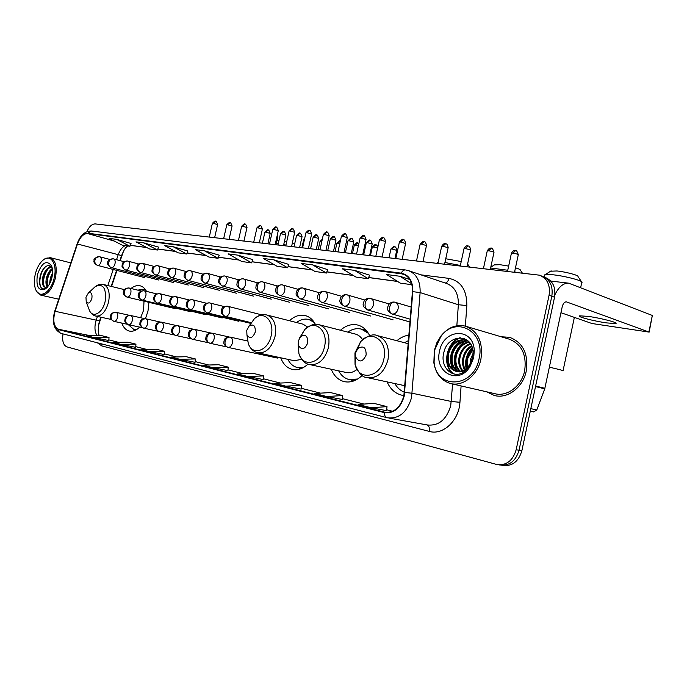 <?xml version="1.0" encoding="UTF-8"?>
<svg xmlns="http://www.w3.org/2000/svg" width="687" height="687" viewBox="0 0 687 687"><rect width="100%" height="100%" fill="white"/><g stroke="black" fill="none" stroke-linecap="round" stroke-linejoin="round"><path stroke-width="1.03" d="M145.421 318.708L147.98 311.159L148.942 302.349M146.52 291.374C144.914 288.368 142.819 286.522 140.225 285.826C137.22 285.114 134.145 285.99 131.019 288.471M315.419 324.393C312.946 319.704 309.588 316.776 305.346 315.599C299.85 314.337 294.551 316.037 289.442 320.726M369.709 335.737C366.935 330.069 362.994 326.514 357.893 325.08C351.83 323.663 346.025 325.38 340.451 330.232M408.954 335.119C404.643 335.703 400.615 337.575 396.871 340.718M101.187 317.265L98.533 325.423M123.6 250.944L120.242 260.665M116.953 270.446L111.552 286.479M331.246 369.245C333.968 375.892 338.244 380.014 344.075 381.594C350.396 382.951 356.441 380.881 362.221 375.385M280.691 357.781C283.096 364.084 286.943 367.949 292.224 369.391C297.626 370.568 302.89 368.79 308.008 364.076M121.788 323.07C123.394 327.476 125.876 330.138 129.233 331.04C132.694 331.795 136.181 330.49 139.719 327.124M387.125 381.92C390.225 388.962 395.008 393.35 401.474 395.102L403.947 395.514M501.845 465.288L502.807 465.434C512.244 466.473 518.599 461.57 521.871 450.724L554.529 297.231C555.955 287.14 552.709 280.485 544.791 277.265L543.821 276.887M63.015 333.908C62.002 340.898 63.29 345.226 66.897 346.875L497.036 464.575C506.491 465.614 512.871 460.676 516.16 449.753L549.076 295.238L551.816 296.234C553.241 286.118 549.995 279.446 542.077 276.217C549.995 279.446 553.241 286.118 551.816 296.234L519.029 450.234L551.816 296.234L554.529 297.231M499.93 465.005C509.376 466.044 515.748 461.123 519.029 450.234C515.748 461.123 509.376 466.044 499.93 465.005L498.951 464.859M526.259 371.032C528.543 353.753 522.996 342.512 509.625 337.317L501.141 336.767L509.625 337.317C522.996 342.512 528.543 353.753 526.259 371.032C523.065 387.485 507.375 399.207 494.305 395.489C507.375 399.207 523.065 387.485 526.259 371.032M403.853 395.961C400.298 407.743 393.891 413.145 384.617 412.166L58.584 329.288C53.792 326.754 52.624 320.752 55.08 311.28L77.468 244.005C80.07 237.084 83.471 233.597 87.661 233.571L402.822 273.984C409.504 276.466 412.707 282.374 412.423 291.7L403.853 395.961M404.239 396.047L412.818 291.666C412.999 281.103 409.151 274.937 401.26 273.151L87.738 233.228C83.445 233.254 79.967 236.826 77.296 243.919L54.908 311.177C52.392 320.881 53.595 327.038 58.507 329.631L384.325 412.612C393.9 413.763 400.538 408.241 404.239 396.047M108.786 340.537L94.007 337.566L109.027 337.489L108.786 340.537M135.7 347.33L120.766 344.342L135.949 344.187L135.7 347.33M164.391 354.578L149.319 351.581L164.665 351.332L164.391 354.578M195.065 362.315L179.857 359.31L195.348 358.957L195.065 362.315M386.592 410.654L371.186 407.777L386.996 406.618L386.592 410.654M342.178 399.448L326.737 396.519L342.555 395.566L342.178 399.448M301.172 389.1L285.732 386.137L301.524 385.364L301.172 389.1M263.198 379.516L247.801 376.528L263.516 375.909L263.198 379.516M227.921 370.611L212.609 367.605L228.221 367.133L227.921 370.611M486.679 391.805L494.305 395.489L486.679 391.805M549.076 295.238C550.51 285.088 547.264 278.39 539.338 275.161L95.287 223.919C92.024 223.893 89.233 226.47 86.931 231.648M164.665 351.332L156.267 349.236L140.964 349.46L149.319 351.581M135.949 344.187L128.083 342.229L112.943 342.366L120.766 344.342M109.027 337.489L101.642 335.66L86.674 335.711L94.007 337.566M263.516 375.909L253.168 373.342L237.479 373.908L247.801 376.528M301.524 385.364L290.369 382.59L274.602 383.312L285.732 386.137M342.555 395.566L330.507 392.569L314.689 393.471L326.737 396.519M386.996 406.618L373.926 403.372L358.107 404.463L371.186 407.777M195.348 358.957L186.366 356.725L170.917 357.051L179.857 359.31M228.221 367.133L218.595 364.737L203.008 365.175L212.609 367.605M187.912 251.03L173.193 246.727L164.648 245.62L178.191 252.85L186.77 254.018L187.92 251.013M158.568 247.131L143.978 242.923L135.974 241.884L149.414 248.926L157.452 250.016L158.577 247.114M131.045 243.473L116.592 239.359L109.078 238.38L122.406 245.242L129.946 246.272L131.054 243.456M288.866 264.443L273.907 259.849L263.361 258.475L277.101 266.333L287.655 267.767L288.875 264.426M327.656 269.605L312.679 264.899L301.301 263.422L315.05 271.502L326.419 273.048L327.665 269.579M369.52 275.161L354.569 270.36L342.263 268.754L355.969 277.084L368.258 278.759L369.529 275.135M409.83 279.506L399.971 276.277L386.618 274.534L400.238 283.113L411.934 284.71M219.256 255.195L204.443 250.798L195.297 249.613L208.925 257.041L218.097 258.286L219.265 255.178M237.925 255.16L228.118 253.881L241.815 261.524L251.64 262.863L252.842 259.634L237.925 255.16L251.64 262.863M273.907 259.849L287.655 267.767M312.679 264.899L326.419 273.048M354.569 270.36L368.258 278.759M399.971 276.277L411.676 283.731M204.443 250.798L218.097 258.286M173.193 246.727L186.77 254.018M143.978 242.923L157.452 250.016M116.592 239.359L129.946 246.272M606.612 322.907L615.646 323.551C619.451 322.95 601.211 318.158 588.355 316.406L579.682 315.822C576.178 316.492 593.877 321.13 606.612 322.907M554.916 294.749C558.797 286.805 563.392 282.95 568.69 283.181L652.332 315.462L649.181 332.019M560.953 312.705L591.928 323.508L649.163 332.104L566.354 301.842C564.439 301.894 563.057 303.577 562.198 306.874L544.739 388.851L536.787 409.976L533.662 411.942L530.278 411.204M434.553 350.276L434.081 362.221C436.52 389.855 473.669 388.181 479.071 358.734C485.864 331.306 455.653 315.135 440.814 336.639L434.553 350.276M434.347 350.293L433.849 362.77C435.756 373.754 441.234 380.65 450.277 383.458C462.677 387.021 477.74 375.351 480.926 359.146C483.253 342.117 478.066 331.117 465.357 326.145C456.108 324.127 447.95 327.433 440.891 336.046L436.863 342.736L434.347 350.293M451.084 383.638L494.7 393.651C506.963 397.146 521.673 386.146 524.662 370.722C526.809 354.526 521.605 343.989 509.058 339.112L466.104 326.368M470.011 364.179L470.604 359.061L473.111 353.324M471.016 362.375L472.999 355.377M467.005 367.828L466.877 358.09L472.544 348.635M467.692 367.159L467.813 358.331L472.75 349.571M464.455 369.726C462.445 365.931 461.99 361.723 463.107 357.103C464.481 352.07 467.28 348.257 471.514 345.664M465.065 369.34C463.339 365.647 462.995 361.654 464.051 357.352C465.314 352.646 467.89 348.962 471.789 346.317M462.111 370.834C458.933 366.91 457.997 361.997 459.32 356.106C461.183 349.786 464.841 345.57 470.286 343.466M462.686 370.611C459.801 366.686 458.993 361.929 460.264 356.355C462.007 350.344 465.451 346.214 470.604 343.964M459.886 371.392C455.49 367.631 454.03 362.204 455.49 355.11C457.843 347.553 462.351 343.131 469.006 341.834M460.436 371.298C456.348 367.476 455.026 362.161 456.451 355.359C458.676 348.111 462.969 343.723 469.324 342.195M457.757 371.504C452.089 368.155 450.054 362.35 451.634 354.097C454.545 345.226 459.955 340.769 467.864 340.726L465.906 339.988C457.173 338.854 451.119 343.217 447.735 353.075C446.078 362.435 448.697 368.472 455.593 371.186L456.082 371.298C461.389 372.114 465.941 369.881 469.745 364.591L472.613 357.738L469.779 365.063M458.281 371.512C452.939 368.034 451.041 362.315 452.596 354.346C455.352 345.836 460.522 341.37 468.113 340.95M456.211 371.323C449.564 368.464 447.065 362.461 448.714 353.333C451.994 343.672 457.928 339.284 466.507 340.168M465.906 339.988L467.564 340.469M473.721 357.721L474.253 350.293C473.309 326.986 443.398 328.566 439.56 351.229C433.986 372.251 458.315 385.562 469.899 366.824L473.721 357.721M472.613 357.738L473.068 352.07C472.347 332.937 447.658 334.097 443.922 352.191C439.474 366.952 452.716 379.834 464.111 371.916L469.848 366.102L472.733 360.074L469.831 365.75C465.64 371.135 461.063 372.989 456.082 371.298M472.733 360.074L469.874 366.446M454.511 374.097C442.205 368.069 446.078 342.169 460.728 337.764M453.334 369.907C447.726 360.692 452.055 345.278 462.076 339.979M462.832 339.584L464.798 338.768M457.173 370.817C451.599 361.637 455.885 346.36 465.846 341.07M466.619 340.666L467.169 340.409M466.49 368.275C465.125 360.701 467.074 353.908 472.347 347.897M454.098 374.02C441.844 368.112 445.425 342.435 459.947 337.738M452.587 369.323C448.104 357.815 450.921 348.094 461.02 340.177M462.033 339.61L464.412 338.605M456.426 370.224C451.969 358.794 454.76 349.142 464.79 341.276M465.82 340.7L466.748 340.254M466.121 368.575C464.558 360.675 466.585 353.633 472.201 347.442M550.536 271.219L556.985 270.97C565.899 271.88 579.235 275.453 577.999 276.578L581.382 281.541M581.992 282.434C583.752 280.974 565.444 276.097 553.267 274.809L545.332 274.577L544.697 275.418M355.643 352.817L355.677 357.008C359.198 362.856 362.693 362.186 366.154 354.981C366.128 347.287 363.32 345.175 357.738 348.653L355.643 352.817M367.828 377.747L404.918 385.716M394.845 383.586C397.223 387.743 400.409 390.628 404.394 392.234M408.516 340.58L404.506 342.71M494.425 264.89L499.964 264.684L508.638 266.118M507.753 270.24L490.612 268.007M298.321 340.992L298.45 345.509C301.696 350.387 304.796 349.528 307.742 342.933C307.931 335.977 305.552 333.882 300.623 336.647L298.321 340.992M310.103 364.66L345.99 372.44C349.735 373.29 353.401 372.294 356.991 369.469M338.657 370.851C341.164 375.488 344.642 378.391 349.082 379.55L357.687 379.009M349.923 379.731L355.608 380.151M367.081 331.409L361.405 329.125C356.793 328.008 352.259 329.004 347.794 332.113M368.43 333.358L361.405 329.125M362.564 339.687C360.709 336.733 358.313 334.861 355.377 334.062L319.283 324.796C315.075 323.259 310.258 324.822 304.822 329.477L299.472 338.116M516.306 272.292L514.623 271.837M515.482 267.81C518.9 268.849 520.531 269.622 520.394 270.154L522.283 272.979M445.743 258.759L461.217 261.549M438.22 262.219L437.645 262.855M246.753 330.353L246.951 335.033C249.913 339.163 252.679 338.193 255.246 332.104C255.564 325.75 253.546 323.697 249.175 325.947L246.753 330.353M258.157 352.886L294.079 360.692L301.808 359.37M287.819 359.335C290.051 363.724 293.186 366.446 297.213 367.502L303.791 367.313M297.909 367.648L302.246 368.138M313.324 321.078L308.91 319.489C304.727 318.485 300.588 319.498 296.501 322.512M314.328 322.495L308.91 319.489M307.716 327.055L302.984 324.161L266.925 315.015C262.391 314.019 258.192 315.281 254.327 318.802L249.433 325.724M460.367 265.465L444.927 262.511M467.598 263.988L469.419 266.908M277.067 240.295L279.008 240.33M85.969 297.196L86.227 301.816C88.305 304.212 90.186 303.079 91.886 298.416C92.41 293.641 91.242 291.829 88.383 292.988L85.969 297.196M140.612 317.738L143.6 310.249L143.995 301.164M128.263 324.625L134.008 329.588L136.275 329.777M134.377 329.674L135.88 329.992M145.438 289.613L143.823 289.21L137.735 290.129M145.696 289.974L143.823 289.21M291.597 246.478L294.689 232.318L289.854 230.961L292.516 228.84M285.938 245.104L283.722 244.632M278.269 243.636L276.38 243.37M284.487 241.189L286.711 241.652M292.293 243.043L294.697 243.773M35.235 274.388C33.835 280.863 34.118 286.204 36.085 290.403C40.078 299.274 51.25 291.846 54.179 277.986C57.51 264.718 51.199 253.915 43.788 259.566C39.829 262.554 36.969 267.492 35.235 274.388M35.879 289.991L36.428 291.236L40.799 295.152C47.128 295.47 51.989 289.837 55.372 278.252C57.39 266.994 55.656 260.115 50.177 257.625L44.492 258.982L43.281 259.935M49.619 283.783L50.366 277.823L52.573 272.919M50.58 281.756L52.367 275.152M47.214 287.072C45.72 284.813 45.548 281.438 46.707 276.947C47.935 272.997 49.807 270.189 52.315 268.523M47.738 286.668L46.853 282.623L47.626 277.162L49.129 273.452L52.435 269.304M47.223 287.278L45.041 287.303C42.268 285.964 41.598 282.22 43.032 276.062C45.016 270.154 47.85 267.088 51.525 266.857M45.582 287.381C44.114 286.659 43.315 284.822 43.169 281.885L43.951 276.286L45.514 272.438C47.377 269.175 49.447 267.389 51.723 267.088M45.153 287.329L47.532 286.917M51.92 277.557C52.985 272.619 52.779 268.548 51.31 265.354C46.192 259.763 41.555 262.906 37.39 274.791C35.861 286.745 38.541 291.451 45.428 288.901C48.434 286.599 50.598 282.821 51.92 277.557M52.135 267.655C49.052 264.109 45.703 265.199 42.079 270.927L40.241 275.427L39.391 281.833C40.018 288.145 42.354 290.223 46.39 288.076L45.428 288.901M41.598 288.154C38.129 284.564 39.983 271.932 45.565 266.719M43.659 284.907C43.083 279.42 44.475 274.19 47.85 269.227M49.868 267.054L50.89 266.281M47.326 285.706C46.759 280.27 48.142 275.101 51.456 270.197M51.31 279.781L52.032 277.093M47.497 287.14L45.806 288.574M48.734 267.561L50.58 266.067M521.871 450.724L516.16 449.753M55.08 311.28L96.197 320.133L95.545 322.426C94.402 328.017 94.935 332.431 97.142 335.668M97.434 316.449L96.197 320.133C98.542 320.623 99.744 320.64 99.795 320.202L100.809 317.188M384.437 412.114L385.948 412.398M461.097 385.939L459.938 402.29C459.036 420.624 442.917 435.575 429.246 431.402L101.822 345.939L101.874 343.955M101.822 345.939L97.382 342.796M405.948 270.077L408.121 270.515C416.442 273.615 420.444 280.966 420.118 292.576L411.547 397.653C407.108 412.329 399.113 419.053 387.554 417.825L387.159 417.73C385.321 417.172 384.377 415.463 384.325 412.612M389.082 418.1L427.134 424.935C438.598 426.18 446.464 419.766 450.732 405.699L452.613 383.99M404.772 392.44L412.191 393.256L451.342 401.474L459.938 402.29M87.738 233.228L91.517 231.004L405.39 269.948C403.681 269.871 402.307 270.944 401.26 273.151M456.838 325.767L458.366 304.736L420.118 292.576L412.818 291.666M58.507 329.631C58.661 331.684 59.614 332.963 61.366 333.478L386.936 417.67M420.951 274.843L448.954 278.39C460.951 281.017 466.911 290.069 466.834 305.552L465.365 326.145M466.834 305.552L458.366 304.736C458.598 293.572 454.571 286.453 446.301 283.387L409.28 270.91M445.253 283.035C447.039 282.615 448.276 281.069 448.954 278.39M429.246 431.402C429.787 428.027 429.083 425.871 427.116 424.935M87.661 233.571L114.325 241.077M125.128 245.611C122.097 247.243 119.753 250.377 118.104 255.032L116.541 259.677M77.468 244.005L121.573 255.547C123.608 250.807 125.12 248.084 126.116 247.38L127.653 245.955M113.235 269.484L107.825 285.569M58.584 329.288L90.28 335.694M108.838 339.885L118.499 342.315L108.838 339.885M135.751 346.652L146.58 349.382L135.751 346.652M164.451 353.874L176.593 356.931L164.451 353.874M208.754 365.02L195.125 361.585L208.736 365.02M227.981 369.864L243.25 373.702L227.981 369.855M280.408 383.045L263.267 378.735L280.399 383.045M320.52 393.136L301.25 388.292L320.503 393.136M342.263 398.615L363.93 404.059L342.263 398.606M386.678 409.787L392.655 411.29L386.678 409.778M401.148 273.641L405.227 274.989M397.49 281.387L368.704 277.496M353.204 275.401L326.857 271.846M312.276 269.871L288.085 266.608M274.328 264.744L252.06 261.738M239.05 259.978L218.5 257.204M206.177 255.538L187.165 252.971M175.46 251.39L157.838 249.012M146.7 247.5L130.332 245.293M565.968 301.842L566.792 301.945M535.645 386.008L544.894 388.318M648.906 331.89L652.332 315.462M544.739 388.851L535.525 386.549M530.819 408.653L536.787 409.976M549.385 367.184C559.39 369.46 563.933 370.714 563.014 370.937M354.947 352.938L355.033 364.316C358.52 381.354 380.392 377.747 383.887 358.906C388.395 340.992 371.195 328.798 360.615 341.637L354.947 352.938M355.677 357.008L355.033 364.316C358.391 373.032 362.427 377.455 367.15 377.601C377.103 378.674 384.042 372.758 387.975 359.842C389.787 347.21 386.292 339.146 377.464 335.66C373.23 333.556 367.614 335.548 360.615 341.637L357.738 348.653M298.124 343.809L298.905 353.573C302.804 368.198 321.31 363.595 324.522 346.652C328.601 330.49 314.672 318.837 304.822 329.477L300.623 336.647M298.45 345.509L298.905 353.573C301.567 360.271 305.105 363.921 309.536 364.539C318.476 365.432 324.788 359.773 328.48 347.553C330.275 335.574 327.21 327.982 319.283 324.796M365.965 330.086L362.873 329.511M353.419 381.053L350.971 379.963L354.02 380.838M247.122 335.462L248.273 343.526C252.258 356.227 268.188 351.066 271.176 335.634C274.894 320.872 263.396 309.803 254.327 318.802L249.175 325.947M246.951 335.033L248.273 343.526C250.068 348.472 253.211 351.555 257.685 352.783C265.757 353.53 271.537 348.111 275.015 336.51C276.775 325.114 274.079 317.952 266.925 315.015M312.602 320.211L310.584 319.927M299.274 367.94L301.215 368.593M88.769 308.618L89.508 310.593C92.891 318.545 102.775 312.886 105.154 301.361C106.537 288.205 103.282 283.25 95.39 286.496L93.526 288.222M86.227 301.816L89.508 310.593C90.89 313.53 92.994 315.359 95.819 316.089C101.478 316.449 105.729 311.795 108.563 302.125C110.203 292.585 108.52 286.719 103.522 284.512C100.68 283.877 97.966 284.538 95.39 286.496L88.383 292.988M227.904 347.356C229.999 347.51 231.502 346.042 232.404 342.959C232.902 339.842 232.189 337.884 230.274 337.094L230.093 337.051C227.689 336.905 226.032 338.339 225.121 341.345C224.658 344.522 225.585 346.531 227.904 347.356M394.475 246.753L391.925 248.995L396.734 250.334L394.973 258.355M390.912 249.08L391.925 248.995M209.767 343.217C211.785 343.363 213.245 341.92 214.129 338.897C214.627 335.831 213.949 333.916 212.103 333.152L211.931 333.118C209.535 332.963 207.886 334.363 206.985 337.308C206.529 340.434 207.465 342.401 209.767 343.217M375.806 244.804L373.264 246.994L377.644 248.016M372.311 247.08L373.264 246.994M192.317 339.241C194.258 339.369 195.666 337.952 196.542 334.981C197.023 331.976 196.388 330.103 194.61 329.356L194.438 329.322C192.051 329.167 190.411 330.533 189.526 333.427C189.08 336.493 190.016 338.425 192.317 339.241M357.755 242.915L355.213 245.07L358.399 245.706M354.312 245.147L355.213 245.07M175.494 335.402C177.375 335.522 178.74 334.122 179.59 331.211C180.071 328.266 179.462 326.428 177.753 325.707L177.59 325.672C175.211 325.509 173.588 326.849 172.703 329.683C172.274 332.688 173.201 334.595 175.494 335.402M340.28 241.085L337.746 243.207L339.799 243.559M336.896 243.275L337.746 243.207M159.281 331.701C161.093 331.812 162.415 330.438 163.248 327.579C163.729 324.685 163.154 322.881 161.505 322.186L161.342 322.143C158.972 321.98 157.357 323.294 156.49 326.076C156.069 329.03 156.997 330.911 159.281 331.701M322.289 239.368L320.829 241.395L321.808 241.541M320.022 241.463L320.829 241.395M143.635 328.137C145.386 328.24 146.675 326.883 147.49 324.075C147.971 321.224 147.413 319.464 145.824 318.785L145.661 318.751C143.308 318.579 141.711 319.867 140.852 322.598C140.44 325.501 141.367 327.347 143.635 328.137M303.68 239.711L304.41 239.643M128.538 324.693C130.229 324.788 131.475 323.448 132.282 320.692C132.754 317.892 132.222 316.166 130.685 315.505L130.53 315.47C128.194 315.299 126.597 316.552 125.755 319.24C125.352 322.091 126.279 323.912 128.538 324.693M113.948 321.361C115.588 321.447 116.799 320.133 117.589 317.42C118.052 314.672 117.546 312.98 116.069 312.327L115.914 312.302C113.587 312.121 112.007 313.358 111.174 316.003C110.779 318.802 111.706 320.589 113.948 321.361M276.835 237.109L277.685 237.547L276.088 244.692M369.915 240.407L367.296 242.64L372.182 244.014L369.666 255.444M225.25 316.381C227.32 316.467 228.805 314.981 229.698 311.932C230.188 308.918 229.518 307.02 227.689 306.256L227.277 306.17C224.95 306.067 223.361 307.45 222.494 310.335C222.038 313.487 222.957 315.496 225.25 316.381L225.13 316.355C219.539 312.886 221.609 311.872 221.334 310.112C222.33 308.618 221.094 306.934 227.277 306.17L261.773 314.861M366.334 242.734L367.296 242.64M224.658 316.166L251.09 322.658M351.529 238.544L348.919 240.742L353.762 242.09L351.28 253.331M207.362 312.868C209.355 312.946 210.789 311.486 211.673 308.497C212.154 305.535 211.519 303.68 209.75 302.941L209.346 302.855C207.036 302.744 205.447 304.101 204.597 306.926C204.151 310.017 205.07 312.001 207.362 312.868L207.251 312.843C201.703 309.399 203.79 308.437 203.507 306.72C204.494 305.26 203.232 303.62 209.346 302.855L224.228 306.574M348.008 240.828L348.919 240.742M333.753 236.749L331.151 238.904L335.952 240.244L333.504 251.287M190.127 309.485C192.051 309.554 193.442 308.12 194.301 305.183C194.782 302.271 194.172 300.459 192.472 299.738L192.085 299.652C189.775 299.541 188.204 300.872 187.362 303.645C186.924 306.677 187.843 308.626 190.127 309.485L190.024 309.468C184.537 306.041 186.632 305.131 186.34 303.448C187.319 302.031 186.022 300.425 192.085 299.652L206.401 303.225M330.292 238.982L331.151 238.904M316.552 235.006L313.959 237.127L318.716 238.449L316.295 249.312M173.519 306.23C175.374 306.29 176.722 304.882 177.564 301.988C178.045 299.137 177.461 297.359 175.82 296.655L175.443 296.578C173.15 296.458 171.587 297.763 170.754 300.485C170.324 303.456 171.243 305.38 173.519 306.23L173.416 306.204C167.989 302.812 170.093 301.945 169.783 300.313C170.754 298.939 169.406 297.368 175.443 296.578L189.234 300.004M313.143 237.204L313.959 237.127M173.167 306.127L222.176 317.952M299.901 233.322L297.316 235.401L302.031 236.714L299.644 247.397M157.503 303.087C159.29 303.139 160.595 301.748 161.428 298.914C161.9 296.106 161.351 294.362 159.762 293.684L159.393 293.607C157.108 293.486 155.554 294.757 154.73 297.428C154.317 300.356 155.236 302.246 157.503 303.087L157.409 303.061C154.223 301.267 152.995 299.541 153.716 297.892C154.541 296.26 153.27 294.397 159.393 293.607L172.677 296.896M296.544 235.478L297.316 235.401M157.194 303.001L205.971 314.74M283.774 231.691L281.198 233.735L285.869 235.031L283.516 245.542M142.037 300.056C143.772 300.099 145.043 298.733 145.85 295.942C146.322 293.186 145.79 291.477 144.27 290.816L143.901 290.738C141.625 290.61 140.088 291.863 139.281 294.491C138.868 297.359 139.787 299.214 142.037 300.056L141.951 300.03C138.8 298.244 137.589 296.552 138.319 294.963C139.126 293.383 137.786 291.554 143.901 290.738L156.713 293.899M280.468 233.803L281.198 233.735M141.771 299.979L190.308 311.632M268.145 230.111L265.577 232.12L270.206 233.4L267.887 243.748M127.112 297.127C128.787 297.162 130.015 295.814 130.813 293.074C131.277 290.361 130.779 288.686 129.302 288.042L128.941 287.965C126.683 287.844 125.154 289.064 124.356 291.649C123.952 294.474 124.871 296.295 127.112 297.127L127.026 297.102C123.909 295.316 122.707 293.65 123.445 292.112C124.253 290.575 122.887 288.789 128.941 287.965L141.307 291.005M264.881 232.18L265.577 232.12M126.872 297.059L175.168 308.626M515.576 250.592L512.871 253.237C516.22 253.718 518.024 254.233 518.281 254.774L514.563 272.095M392.277 314.028C395.094 314.122 397.043 312.387 398.108 308.824C398.615 305.423 397.67 303.242 395.265 302.271L394.458 302.1C392.191 302.074 390.602 303.697 389.692 306.96C389.134 310.636 390.001 312.989 392.277 314.028L391.933 313.95C385.321 309.777 387.846 307.75 388.353 305.114C389.984 302.778 392.019 301.773 394.458 302.1L411.195 307.046M511.368 253.409L512.871 253.237M491.342 248.23L488.637 250.815C491.918 251.296 493.695 251.803 493.987 252.335L490.329 269.313M367.837 309.992C370.542 310.077 372.406 308.377 373.445 304.899C373.96 301.567 373.058 299.429 370.748 298.493L369.975 298.33C367.7 298.304 366.111 299.884 365.218 303.07C364.677 306.668 365.553 308.978 367.837 309.992L367.519 309.923C360.95 305.724 363.552 303.809 364.024 301.25C365.613 298.991 367.597 298.012 369.975 298.33L389.203 303.963M487.229 250.97L488.637 250.815M468.045 245.963L465.331 248.488L470.621 249.991L467.023 266.633M344.445 306.136C347.029 306.213 348.833 304.539 349.846 301.129C350.353 297.866 349.494 295.779 347.279 294.878L346.531 294.723C344.256 294.689 342.676 296.226 341.791 299.352C341.267 302.864 342.152 305.131 344.445 306.136L344.144 306.076C337.652 301.911 340.28 300.09 340.709 297.574C342.263 295.367 344.204 294.414 346.531 294.723L364.926 300.047M464.017 248.634L465.331 248.488M445.614 243.773L442.9 246.247L448.139 247.732L444.592 264.057M322.023 302.443C324.504 302.503 326.239 300.863 327.235 297.531C327.733 294.328 326.926 292.293 324.796 291.417L324.066 291.262C321.799 291.219 320.219 292.731 319.352 295.788C318.837 299.231 319.73 301.447 322.023 302.443L321.748 302.383C316.02 298.785 317.961 297.557 317.772 295.547C318.811 293.796 317.926 292.009 324.066 291.262L341.688 296.312M441.664 246.384L442.9 246.247M424.016 241.669L421.303 244.091L426.481 245.56L422.986 261.575M300.528 298.897C302.907 298.948 304.581 297.342 305.552 294.07C306.05 290.936 305.277 288.944 303.233 288.093L302.529 287.947C300.262 287.905 298.69 289.373 297.832 292.361C297.334 295.736 298.235 297.918 300.528 298.897L300.271 298.845C293.838 294.62 296.612 292.997 296.982 290.618C298.459 288.557 300.305 287.664 302.529 287.947L319.403 292.739M420.143 244.22L421.303 244.091M403.192 239.634L400.487 242.013L405.605 243.456L402.17 259.179M279.884 295.496C282.177 295.539 283.791 293.959 284.744 290.756C285.234 287.673 284.504 285.723 282.537 284.907L281.85 284.762C279.583 284.71 278.029 286.153 277.179 289.081C276.689 292.387 277.591 294.525 279.884 295.496L279.643 295.444C274.036 291.881 276.019 290.781 275.796 288.892C276.801 287.26 275.779 285.56 281.85 284.762L298.038 289.321M399.387 242.133L400.487 242.013M383.106 237.676L380.409 240.003L385.476 241.438L382.092 256.869M260.064 292.224C262.262 292.267 263.825 290.713 264.753 287.57C265.242 284.547 264.547 282.64 262.657 281.85L261.987 281.704C259.729 281.653 258.175 283.061 257.333 285.929C256.861 289.167 257.771 291.271 260.064 292.224L259.832 292.181C254.242 288.592 256.285 287.544 256.053 285.715C257.05 284.135 256.036 282.477 261.987 281.704L277.522 286.05M379.379 240.115L380.409 240.003M363.724 235.787L361.027 238.071L366.051 239.488L362.71 254.645M241 289.081C243.121 289.115 244.632 287.587 245.542 284.504C246.023 281.541 245.362 279.669 243.542 278.905L242.889 278.767C240.639 278.707 239.093 280.081 238.269 282.898C237.805 286.075 238.715 288.136 241 289.081L240.785 289.038C235.263 285.483 237.307 284.495 237.067 282.709C238.046 281.181 236.972 279.566 242.889 278.767L257.805 282.898M360.057 238.174L361.027 238.071M345.011 233.966L342.324 236.199L347.296 237.599L343.998 252.498M222.657 286.058C224.701 286.084 226.169 284.581 227.053 281.558C227.534 278.647 226.899 276.818 225.147 276.071L224.512 275.942C222.27 275.873 220.742 277.222 219.917 279.978C219.471 283.104 220.381 285.131 222.657 286.058L222.459 286.015C216.998 282.503 219.05 281.567 218.784 279.832C219.754 278.355 218.586 276.775 224.512 275.942L238.853 279.884M341.405 236.302L342.324 236.199M326.926 232.197L324.238 234.396L329.167 235.778L325.921 250.42M205.001 283.147C206.967 283.164 208.384 281.687 209.26 278.724C209.733 275.856 209.131 274.061 207.44 273.34L206.821 273.211C204.589 273.143 203.069 274.465 202.261 277.179C201.815 280.236 202.734 282.228 205.001 283.147L204.812 283.113C199.41 279.618 201.471 278.733 201.188 277.041C202.15 275.607 200.939 274.061 206.821 273.211L220.613 276.981M323.379 234.49L324.238 234.396M309.433 230.497L306.763 232.653L311.64 234.018L308.437 248.411M187.989 280.348C189.887 280.356 191.261 278.905 192.111 275.994C192.583 273.177 192.008 271.417 190.385 270.721L189.775 270.592C187.551 270.523 186.04 271.812 185.241 274.474C184.812 277.479 185.722 279.437 187.989 280.348L187.809 280.305C182.278 276.621 184.58 275.899 184.262 274.25C185.25 272.876 183.97 271.425 189.775 270.592L203.043 274.19M305.947 232.738L306.763 232.653M171.578 277.642C173.416 277.642 174.747 276.217 175.58 273.357C176.052 270.592 175.503 268.866 173.931 268.188L173.339 268.059C171.123 267.99 169.62 269.252 168.839 271.863C168.409 274.817 169.328 276.741 171.578 277.642L171.415 277.608C166.065 274.104 168.186 273.306 167.903 271.691C168.839 270.334 167.645 268.875 173.339 268.059L186.117 271.511M289.081 231.047L289.854 230.961M276.148 227.251L273.495 229.329L278.278 230.669L275.169 244.589M155.751 275.032C157.521 275.032 158.817 273.624 159.633 270.815C160.105 268.093 159.582 266.401 158.062 265.74L157.478 265.62C155.279 265.543 153.785 266.788 153.012 269.347C152.591 272.25 153.51 274.139 155.751 275.032L155.597 274.998C150.298 271.528 152.428 270.764 152.128 269.201C153.055 267.878 151.818 266.444 157.478 265.62L169.792 268.926M272.756 229.406L273.495 229.329M260.287 225.697L257.651 227.749L262.391 229.072L259.317 242.769M140.474 272.507C142.183 272.507 143.437 271.125 144.244 268.359C144.708 265.68 144.201 264.023 142.741 263.379L142.166 263.267C139.976 263.181 138.499 264.401 137.735 266.917C137.323 269.768 138.242 271.631 140.474 272.507L140.328 272.481C135.064 269.021 137.211 268.308 136.902 266.771C137.821 265.491 136.567 264.083 142.166 263.267L154.034 266.427M256.955 227.818L257.651 227.749M139.933 272.318L188.298 285.045M244.924 224.202L242.296 226.212L246.994 227.517L243.962 241M125.712 270.077C127.361 270.068 128.589 268.703 129.379 265.989C129.834 263.361 129.354 261.73 127.937 261.103L127.378 260.991C125.197 260.905 123.729 262.099 122.973 264.572C122.578 267.372 123.488 269.21 125.712 270.077L125.575 270.051C120.354 266.616 122.509 265.938 122.192 264.435C123.102 263.198 121.805 261.816 127.378 260.991L138.826 264.023M241.635 226.281L242.296 226.212M125.223 269.905L173.33 282.503M230.033 222.751L227.414 224.726L232.077 226.023L229.08 239.291M111.449 267.724C113.046 267.715 114.231 266.367 115.004 263.705C115.459 261.112 115.004 259.506 113.63 258.896L113.08 258.784C110.916 258.698 109.465 259.875 108.709 262.305C108.323 265.062 109.233 266.865 111.449 267.724L111.311 267.698C108.271 265.878 107.12 264.237 107.868 262.778C107.146 261.129 108.881 259.806 113.08 258.784L124.132 261.704M226.787 224.786L227.414 224.726M111.002 267.578L158.843 280.038M215.589 221.343L212.987 223.284L217.599 224.563L214.645 237.633M97.648 265.448C99.194 265.431 100.345 264.109 101.109 261.489C101.564 258.939 101.126 257.359 99.795 256.766L99.254 256.663C97.107 256.569 95.656 257.728 94.918 260.115C94.54 262.829 95.45 264.607 97.648 265.448L97.52 265.422C94.505 263.61 93.363 261.987 94.119 260.571C93.389 258.973 95.107 257.668 99.254 256.663L109.929 259.463M212.386 223.344L212.987 223.284M97.245 265.319L144.811 277.651M402.702 395.351L401.474 395.102M345.072 381.8L344.075 381.594M293.048 369.563L292.224 369.391M129.663 331.134L129.233 331.04M510.467 337.566L509.625 337.317M99.168 335.668C98.816 333.47 97.399 333.513 98.971 323.122L99.744 320.348M384.617 412.166L385.759 412.372M91.517 231.004C84.99 231.004 80.207 235.263 77.167 243.791L54.805 310.996C51.654 322.323 53.766 329.794 61.16 333.427M541.081 275.83L542.077 276.217M402.822 273.984L403.69 274.268M397.636 281.472L368.679 277.565M353.35 275.487L326.832 271.906M312.422 269.957L288.059 266.668M274.474 264.83L252.035 261.799M239.196 260.064L218.483 257.264M206.323 255.616L187.147 253.022M175.606 251.468L157.821 249.063M146.838 247.578L130.315 245.345M121.539 255.633L119.882 260.571M116.584 270.352L111.182 286.393M495.215 395.695L494.305 395.489M615.775 322.959L615.646 323.551M550.776 281.06L568.69 283.181M434.081 362.221L433.849 362.77M473.068 352.07L474.253 350.293M469.745 364.591L469.831 365.75M469.848 366.102L469.899 366.824M440.814 336.639L440.891 336.046M551.137 270.833L545.332 274.577M544.336 277.084L544.843 274.74M408.267 343.698L377.464 335.66M563.057 370.705L574.358 317.377M580.678 287.561L581.717 282.64M494.923 264.572L490.776 267.243M363.183 329.537L365.544 329.64M437.559 263.25L437.748 262.382M299.343 367.974L300.975 368.687M311.048 319.962L312.439 320.03M111.071 319.421L96.068 316.149M124.459 289.639L103.522 284.512M227.792 347.33C222.133 343.878 224.22 342.847 223.936 341.044C224.958 339.533 223.653 337.746 230.093 337.051L247.56 340.992M396.751 250.248C395.669 245.474 394.553 247.286 394.673 246.788L394.149 246.685C394.364 245.809 393.29 246.581 390.929 249.003L389.031 257.668M277.462 358.073L227.99 347.373M209.664 343.191C204.073 339.764 206.169 338.794 205.877 337.034C206.89 335.565 205.533 333.822 211.931 333.118L228.96 336.956M377.936 246.667C374.922 243.112 376.382 245.568 375.488 244.735C375.695 243.868 374.638 244.632 372.328 247.011L370.448 255.538M226.547 346.849L209.853 343.234M192.205 339.215C186.692 335.814 188.788 334.895 188.478 333.186C189.475 331.769 188.058 330.061 194.438 329.322L210.832 333.015M358.897 243.43L357.429 242.846C357.635 241.996 356.605 242.743 354.329 245.079L352.474 253.469M208.453 342.736L192.386 339.258M175.391 335.376C169.938 332.001 172.042 331.134 171.724 329.459C172.712 328.085 171.252 326.419 177.59 325.672L193.382 329.228M340.348 241.085L339.962 241.017C340.159 240.184 339.146 240.914 336.905 243.215L335.076 251.468M191.046 338.777L175.563 335.419M159.178 331.675C153.785 328.326 155.889 327.51 155.563 325.878C156.542 324.556 155.03 322.916 161.342 322.143L176.559 325.578M174.266 334.955L159.35 331.718M322.315 239.265L320.039 241.403L318.236 249.536M143.531 328.111C138.19 324.779 140.311 323.998 139.976 322.409C140.947 321.121 139.418 319.524 145.661 318.751L160.346 322.057M158.087 331.271L143.703 328.146M304.762 238.037L303.697 239.651L301.911 247.663M128.435 324.668C123.145 321.353 125.274 320.614 124.931 319.069C125.893 317.815 124.33 316.243 130.53 315.47L144.708 318.656M142.475 327.725L128.598 324.702M113.844 321.344C108.606 318.038 110.744 317.351 110.392 315.84C111.346 314.62 109.757 313.092 115.914 312.302L129.603 315.376M277.694 237.496L277.239 235.34M127.404 324.29L114.008 321.379M372.199 243.928C370.053 237.659 369.941 241.549 369.572 240.33C369.769 239.454 368.696 240.227 366.351 242.657L363.681 254.757M353.779 242.022C351.272 235.555 351.778 239.84 351.194 238.466C351.383 237.608 350.327 238.372 348.026 240.759L345.398 252.653M250.661 323.362L207.302 312.86M335.96 240.175C333.504 233.803 334.002 238.02 333.418 236.672C333.642 235.821 332.602 236.568 330.31 238.921L327.708 250.626M238.947 321.284L190.067 309.476M318.725 238.38C316.278 232.094 316.819 236.268 316.218 234.928C316.441 234.095 315.419 234.834 313.16 237.135L310.593 248.66M302.04 236.654C299.635 230.454 300.176 234.568 299.566 233.245C299.781 232.421 298.785 233.151 296.561 235.418L294.027 246.753M285.878 234.971C283.877 229.14 283.86 232.764 283.439 231.613C283.654 230.806 282.666 231.519 280.476 233.752L277.986 244.907M270.214 233.348C267.861 227.311 268.428 231.33 267.81 230.033C268.024 229.243 267.054 229.939 264.899 232.129L262.434 243.121M518.307 254.628C516.882 250.918 516.074 249.587 515.894 250.643L515.224 250.515C515.284 250.978 514.271 248.909 511.403 253.263L507.53 271.288M410.225 319.197L391.933 313.95M494.013 252.198C492.596 248.531 491.806 247.226 491.652 248.273L490.99 248.144C491.059 248.608 490.063 246.581 487.263 250.841L483.45 268.514M410.002 321.988L367.519 309.923M470.647 249.862C469.547 244.675 468.156 246.496 468.311 245.998L467.692 245.877C467.761 246.324 466.782 244.34 464.043 248.514L460.281 265.86M393.093 319.841L344.144 306.076M448.164 247.612C447.048 242.477 445.726 244.314 445.872 243.808L445.262 243.687C445.331 244.134 444.377 242.185 441.689 246.272L437.988 263.293M370.774 316.046L321.748 302.383M426.507 245.448C425.356 240.321 424.137 242.236 424.248 241.695L423.656 241.584C423.845 240.639 422.677 241.481 420.161 244.117L416.511 260.828M349.322 312.405L300.271 298.845M405.631 243.361C404.351 238.14 403.338 240.261 403.372 239.651L402.831 239.557C403.02 238.629 401.878 239.454 399.413 242.03L395.815 258.449M328.687 308.901L279.643 295.444M385.501 241.343C384.153 236.105 383.243 238.32 383.26 237.693L382.753 237.599C382.968 236.68 381.852 237.496 379.396 240.029L375.849 256.157M308.832 305.526L259.832 292.181M366.068 239.402C363.475 232.687 363.964 237.118 363.363 235.71C363.586 234.808 362.487 235.607 360.074 238.097L356.579 253.941M289.708 302.271L240.785 289.038M347.313 237.522C345.175 231.21 345.046 235.109 344.651 233.881C344.865 233.005 343.792 233.786 341.422 236.225L337.97 251.803M271.279 299.146L222.459 286.015M329.185 235.71C327.055 229.475 326.978 233.331 326.565 232.12C326.78 231.253 325.715 232.017 323.388 234.422L319.987 249.733M253.503 296.123L204.812 283.113M311.658 233.949C309.176 227.526 309.708 231.777 309.073 230.42C309.287 229.561 308.248 230.317 305.964 232.67L302.606 247.741M236.345 293.212L187.809 280.305M294.706 232.249C292.258 225.92 292.791 230.111 292.164 228.771C292.37 227.929 291.348 228.668 289.098 230.987L285.783 245.809M219.78 290.395L171.415 277.608M278.295 230.609C275.865 224.357 276.432 228.496 275.788 227.174C276.019 226.341 275.023 227.071 272.773 229.346L269.502 243.937M203.773 287.673L155.597 274.998M262.408 229.011C260.012 222.863 260.579 226.933 259.926 225.628C260.167 224.812 259.179 225.525 256.964 227.766L253.735 242.125M247.011 227.474C244.993 221.661 245.036 225.276 244.563 224.125C244.804 223.327 243.825 224.031 241.644 226.229L238.466 240.373M232.086 225.971C229.741 219.977 230.343 223.962 229.673 222.674C229.905 221.892 228.943 222.579 226.796 224.743L223.653 238.672M217.607 224.52C215.297 218.612 215.89 222.536 215.229 221.266C215.46 220.493 214.516 221.171 212.395 223.301L209.295 237.015M36.085 290.403L36.428 291.236M58.739 299.188L41.022 295.195M51.894 266.805L51.31 265.354M70.813 262.889L50.177 257.625M43.788 259.566L44.492 258.982"/></g></svg>
